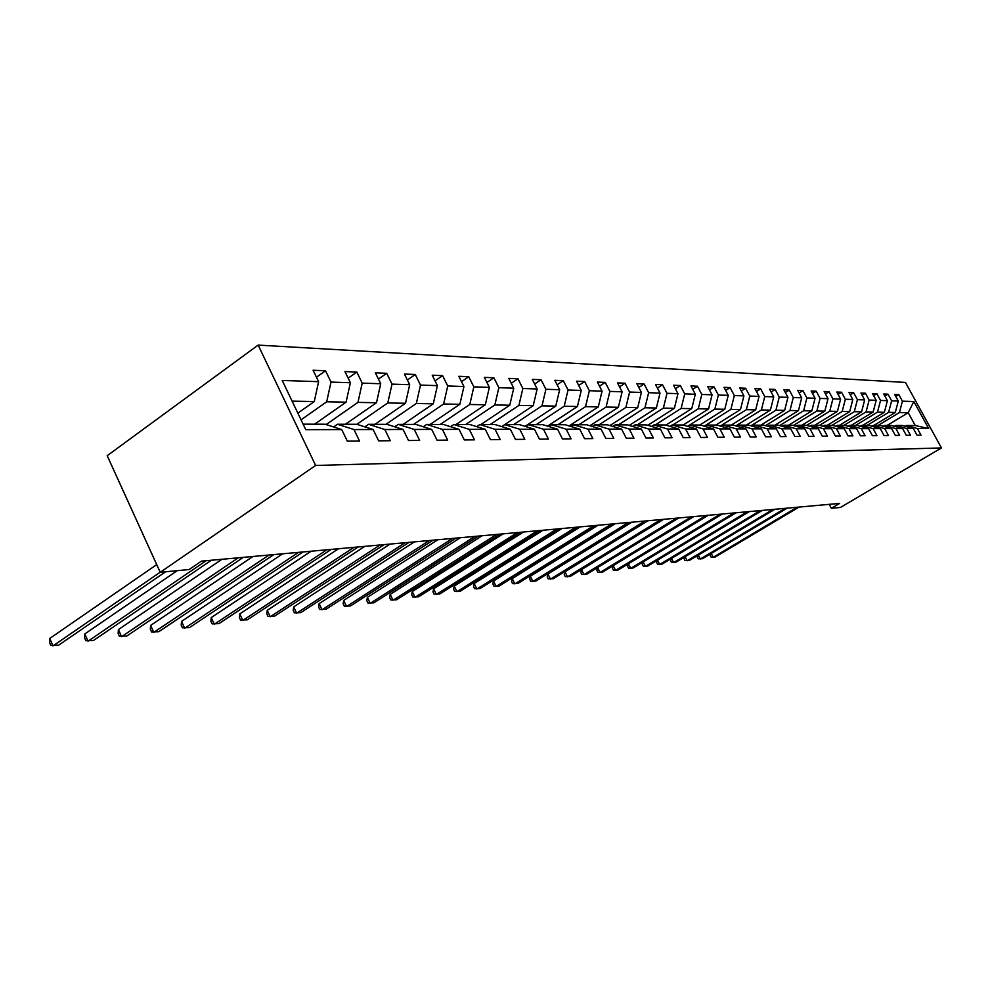 <?xml version="1.0" encoding="UTF-8"?>
<svg xmlns="http://www.w3.org/2000/svg" width="991" height="991" viewBox="0 0 991 991"><rect width="100%" height="100%" fill="white"/><g stroke="black" fill="none" stroke-linecap="round" stroke-linejoin="round"><path stroke-width="1.49" d="M315.646 465.46L160.22 572.29L107.201 455.699L258.143 345.091L905.464 382.427L941.45 447.944L315.646 465.46L258.143 345.091M303.135 424.173L325.159 424.222L341.734 429.586L347.321 441.168L359.535 441.045L353.985 429.561L373.136 429.524L378.636 440.834L390.281 440.722L384.818 429.512L403.089 429.475L408.503 440.524L419.639 440.413L414.263 429.45L431.717 429.425L437.043 440.227L447.684 440.115L442.382 429.4L459.081 429.376L464.321 439.942L474.503 439.843L469.3 429.363L485.28 429.326L490.446 439.67L500.195 439.57L495.066 429.314L510.377 429.289L515.456 439.409L524.809 439.31L519.755 429.264L534.446 429.239L539.451 439.162L548.419 439.063L543.44 429.227L557.549 429.202L562.467 438.914L571.076 438.827L566.183 429.19L579.735 429.165L584.579 438.691L592.853 438.604L588.035 429.153L601.054 429.128L605.835 438.468L613.801 438.381L609.044 429.115L621.58 429.091L626.287 438.245L633.943 438.171L629.26 429.078L641.326 429.053L645.971 438.047L653.354 437.972L648.733 429.041L660.365 429.016L664.936 437.849L672.047 437.774L667.5 429.004L678.711 428.992L683.22 437.65L690.083 437.588L685.586 428.979L696.413 428.954L700.86 437.465L707.475 437.403L703.053 428.942L713.495 428.93L717.88 437.291L724.272 437.229L719.912 428.917L729.995 428.892L734.331 437.118L740.5 437.056L736.202 428.88L745.95 428.868L750.224 436.957L756.195 436.895L751.946 428.855L761.373 428.843L765.597 436.796L771.37 436.734L767.17 428.83L776.3 428.818L780.462 436.635L786.049 436.573L781.911 428.806L790.744 428.793L794.856 436.486L800.27 436.424L796.182 428.781L804.742 428.769L808.792 436.337L814.045 436.288L810.006 428.756L818.306 428.744L822.307 436.201L827.398 436.151L823.41 428.731L831.461 428.719L835.413 436.065L840.343 436.015L836.404 428.707L844.208 428.694L848.11 435.929L852.904 435.879L849.014 428.682L856.583 428.669L860.448 435.805L865.093 435.755L861.253 428.669L868.612 428.645L872.414 435.681L876.924 435.631L873.133 428.645L880.281 428.632L884.046 435.557L888.432 435.507L884.678 428.62L891.615 428.608L895.344 435.433L899.605 435.396L895.901 428.608L902.652 428.595L906.319 435.322L910.469 435.272L906.802 428.583L913.368 428.57L916.997 435.21L921.035 435.173L917.418 428.558L928.654 428.546L913.826 401.553L908.214 412.702L899.432 412.541L878.063 425.436M341.734 429.586L305.748 429.648L282.212 380.457L318.606 381.671L313.094 370.25L325.531 370.758L316.463 377.212M913.826 401.553L902.405 401.169L898.825 394.616L894.687 394.443L898.292 401.033L891.627 400.81L887.998 394.17L883.749 393.997L887.403 400.674L880.541 400.438L876.874 393.7L872.501 393.526L876.193 400.302L869.144 400.054L865.428 393.229L860.931 393.043L864.672 399.906L857.413 399.67L853.647 392.733L849.027 392.547L852.805 399.509L845.335 399.262L841.532 392.238L836.776 392.04L840.603 399.113L832.898 398.853L829.046 391.718L824.153 391.507L828.018 398.692L820.09 398.419L816.2 391.185L811.146 390.974L815.06 398.258L806.897 397.986L802.945 390.627L797.743 390.417L801.707 397.812L793.283 397.527L789.282 390.058L783.918 389.835L787.932 397.354L779.248 397.057L775.197 389.475L769.66 389.24L773.723 396.871L764.755 396.573L760.654 388.868L754.931 388.633L759.056 396.388L749.791 396.078L745.628 388.249L739.72 388.001L743.907 395.88L734.331 395.558L730.119 387.592L724.012 387.345L728.249 395.359L718.351 395.025L714.077 386.936L707.76 386.663L712.058 394.814L701.814 394.468L697.491 386.242L690.962 385.97L695.31 394.257L684.707 393.898L680.322 385.524L673.558 385.239L677.968 393.675L666.993 393.303L662.545 384.781L655.547 384.496L660.006 393.08L648.634 392.696L644.125 384.025L636.866 383.715L641.4 392.448L629.607 392.064L625.036 383.22L617.504 382.91L622.1 391.804L609.861 391.395L605.216 382.402L597.4 382.08L602.057 391.135L589.36 390.714L584.653 381.547L576.527 381.213L581.259 390.442L568.054 390.008L563.284 380.655L554.836 380.309L559.642 389.723L545.905 389.265L541.061 379.726L532.278 379.367L537.147 388.968L522.852 388.497L517.946 378.773L508.804 378.389L513.747 388.187L498.857 387.692L493.865 377.769L484.339 377.373L489.356 387.37L473.834 386.862L468.768 376.729L458.833 376.307L463.937 386.527L447.746 385.982L442.593 375.639L432.225 375.205L437.403 385.635L420.494 385.078L415.266 374.499L404.427 374.041L409.692 384.719L392.015 384.124L386.701 373.31L375.366 372.839L380.717 383.74L362.21 383.133L356.822 372.059L344.955 371.575L350.38 382.737L331.006 382.08L325.531 370.758M829.256 504.345L831.362 508.309L839.662 503.403L201.421 561.141L189.12 569.54L160.22 572.29M373.136 429.524L356.81 424.284L337.51 424.247L333.608 426.96M301.053 419.825L326.683 401.801L346.094 402.173L314.581 424.198M337.51 424.247L353.985 429.561M331.006 382.08L326.683 401.801M350.38 382.737L346.094 402.173M403.089 429.475L387.023 424.359L368.602 424.309L364.874 426.873M326.15 424.544L357.949 402.396L376.481 402.742L345.413 424.259M368.602 424.309L384.818 429.512M362.21 383.133L357.949 402.396M380.717 383.74L376.481 402.742M431.717 429.425L415.886 424.421L398.283 424.383L394.728 426.811M356.884 424.309L387.791 402.953L405.505 403.275L374.895 424.334M398.283 424.383L414.263 429.45M392.015 384.124L387.791 402.953M409.692 384.719L405.505 403.275M459.081 429.376L443.497 424.482L426.65 424.445L423.256 426.749M385.883 424.359L416.331 403.486L433.278 403.808L403.089 424.396M426.65 424.445L442.382 429.4M420.494 385.078L416.331 403.486M437.403 385.635L433.278 403.808M485.28 429.326L469.92 424.532L453.791 424.507L450.546 426.687M413.619 424.408L443.634 403.994L459.861 404.303L430.106 424.445M453.791 424.507L469.3 429.363M447.746 385.982L443.634 403.994M463.937 386.527L459.861 404.303M510.377 429.289L495.252 424.594L479.793 424.557L476.671 426.638M440.19 424.47L469.784 404.489L485.33 404.774L455.996 424.507M479.793 424.557L495.066 429.314M473.834 386.862L469.784 404.489M489.356 387.37L485.33 404.774M534.446 429.239L519.532 424.644L504.704 424.619L501.719 426.601L533.232 405.678L518.9 405.406L490.124 424.582M465.671 424.532L494.856 404.96L509.77 405.232L480.833 424.557M504.704 424.619L519.755 429.264M498.857 387.692L494.856 404.96M513.747 388.187L509.77 405.232M557.549 429.202L542.845 424.693L528.612 424.668L525.738 426.564M528.612 424.668L543.44 429.227M522.852 388.497L518.9 405.406M537.147 388.968L533.232 405.678M579.735 429.165L565.242 424.743L551.566 424.718L548.803 426.526M513.623 424.631L542.003 405.839L555.765 406.099L525.069 426.353M551.566 424.718L566.183 429.19M545.905 389.265L542.003 405.839M559.642 389.723L555.765 406.099M601.054 429.128L586.771 424.792L573.628 424.767L570.977 426.489M536.205 424.681L564.201 406.26L577.431 406.508L547.515 426.13M573.628 424.767L588.035 429.153M568.054 390.008L564.201 406.26M581.259 390.442L577.431 406.508M621.58 429.091L607.495 424.842L594.835 424.817L592.284 426.464M557.933 424.73L585.545 406.657L598.291 406.892L569.107 425.932M594.835 424.817L609.044 429.115M589.36 390.714L585.545 406.657M602.057 391.135L598.291 406.892M641.326 429.053L627.439 424.879L615.25 424.854L612.797 426.44M578.843 424.78L606.096 407.041L618.372 407.276L589.893 425.746M615.25 424.854L629.26 429.078M609.861 391.395L606.096 407.041M622.1 391.804L618.372 407.276M660.365 429.016L646.665 424.928L634.921 424.904L632.555 426.415M598.998 424.817L625.891 407.412L637.721 407.635L609.923 425.573M634.921 424.904L648.733 429.041M629.607 392.064L625.891 407.412M641.4 392.448L637.721 407.635M678.711 428.992L665.196 424.966L653.874 424.941L651.582 426.403M618.434 424.866L644.968 407.772L656.376 407.982L629.223 425.424M653.874 424.941L667.5 429.004M648.634 392.696L644.968 407.772M660.006 393.08L656.376 407.982M696.413 428.954L683.072 425.003L672.146 424.978L669.953 426.378M637.176 424.904L663.375 408.119L674.375 408.317L647.841 425.275M672.146 424.978L685.586 428.979M666.993 393.303L663.375 408.119M677.968 393.675L674.375 408.317M713.495 428.93L700.34 425.04L689.786 425.028L687.667 426.365M655.274 424.941L681.127 408.453L691.755 408.651L665.816 425.151M689.786 425.028L703.053 428.942M684.707 393.898L681.127 408.453M695.31 394.257L691.755 408.651M729.995 428.892L717.013 425.077L706.818 425.065L704.774 426.353M672.753 424.99L698.283 408.775L708.553 408.961L683.171 425.04M706.818 425.065L719.912 428.917M701.814 394.468L698.283 408.775M712.058 394.814L708.553 408.961M745.95 428.868L733.129 425.114L723.281 425.102L721.299 426.341M687.568 426.341L714.858 409.085L724.78 409.271L699.77 425.04M723.281 425.102L736.202 428.88M718.351 395.025L714.858 409.085M728.249 395.359L724.78 409.271M761.373 428.843L748.725 425.151L739.187 425.127L737.279 426.328M704.205 426.18L730.875 409.382L740.475 409.556L715.775 425.077M739.187 425.127L751.946 428.855M734.331 395.558L730.875 409.382M743.907 395.88L740.475 409.556M776.3 428.818L763.813 425.189L754.585 425.164L752.726 426.316M720.284 426.043L746.384 409.667L755.675 409.84L731.271 425.114M754.585 425.164L767.17 428.83M749.791 396.078L746.384 409.667M759.056 396.388L755.675 409.84M790.744 428.793L778.418 425.213L769.487 425.201L767.691 426.316M735.855 425.907L761.385 409.952L770.379 410.125L746.285 425.151M769.487 425.201L781.911 428.806M764.755 396.573L761.385 409.952M773.723 396.871L770.379 410.125M804.742 428.769L792.565 425.25L783.906 425.226L782.172 426.303M750.918 425.796L775.916 410.224L784.637 410.385L760.828 425.176M783.906 425.226L796.182 428.781M779.248 397.057L775.916 410.224M787.932 397.354L784.637 410.385M818.306 428.744L806.278 425.275L797.891 425.263L796.207 426.303M765.51 425.684L789.988 410.485L798.436 410.646L774.925 425.213M797.891 425.263L810.006 428.756M793.283 397.527L789.988 410.485M801.707 397.812L798.436 410.646M831.461 428.719L819.569 425.312L811.443 425.288L809.808 426.291M779.657 425.573L803.639 410.745L811.84 410.893L788.588 425.238M811.443 425.288L823.41 428.731M806.897 397.986L803.639 410.745M815.06 398.258L811.84 410.893M844.208 428.694L832.465 425.337L824.574 425.325L822.988 426.291M793.37 425.486L816.881 410.992L824.822 411.141L801.855 425.275M824.574 425.325L836.404 428.707M820.09 398.419L816.881 410.992M828.018 398.692L824.822 411.141M856.583 428.669L844.989 425.362L837.333 425.35L835.785 426.291M806.674 425.387L829.727 411.228L837.432 411.376L814.738 425.3M837.333 425.35L849.014 428.682M832.898 398.853L829.727 411.228M840.603 399.113L837.432 411.376M868.612 428.645L857.141 425.387L849.708 425.374L848.209 426.279M819.582 425.312L842.189 411.463L849.683 411.612L827.237 425.325M849.708 425.374L861.253 428.669M845.335 399.262L842.189 411.463M852.805 399.509L849.683 411.612M880.281 428.632L868.946 425.412L861.724 425.399L860.275 426.279M831.957 425.337L854.304 411.699L861.575 411.835L839.389 425.35M861.724 425.399L873.133 428.645M857.413 399.67L854.304 411.699M864.672 399.906L861.575 411.835M891.615 428.608L880.417 425.449L873.405 425.424L871.993 426.279M843.973 425.362L866.06 411.909L873.133 412.045L851.195 425.374M873.405 425.424L884.678 428.62M869.144 400.054L866.06 411.909M876.193 400.302L873.133 412.045M902.652 428.595L891.578 425.473L884.752 425.449L883.377 426.279M855.654 425.387L877.493 412.132L884.381 412.256L862.678 425.399M884.752 425.449L895.901 428.608M880.541 400.438L877.493 412.132M887.403 400.674L884.381 412.256M913.368 428.57L902.417 425.486L895.777 425.473L894.452 426.279M867.014 425.412L888.617 412.343L895.307 412.467L873.851 425.424M895.777 425.473L906.802 428.583M891.627 400.81L888.617 412.343M898.292 401.033L895.307 412.467M928.654 428.546L915.238 425.523L906.517 425.498L905.217 426.279M887.044 425.461L908.214 412.702L915.238 425.523M906.517 425.498L917.418 428.558M902.405 401.169L899.432 412.541M831.362 508.309L840.467 507.442L941.45 447.944M297.857 413.148L314.271 401.566L292.122 401.157M318.606 381.671L314.271 401.566M898.825 394.616L895.79 396.462M887.998 394.17L884.889 396.066M876.874 393.7L873.666 395.657M865.428 393.229L862.133 395.248M853.647 392.733L850.266 394.827M841.532 392.238L838.039 394.381M829.046 391.718L825.466 393.935M816.2 391.185L812.496 393.477M802.945 390.627L799.13 393.006M789.282 390.058L785.355 392.523M775.197 389.475L771.134 392.027M760.654 388.868L756.467 391.507M745.628 388.249L741.305 390.987M730.119 387.592L725.647 390.442M714.077 386.936L709.457 389.884M697.491 386.242L692.709 389.302M680.322 385.524L675.379 388.72M662.545 384.781L657.417 388.1M644.125 384.025L638.811 387.481M625.036 383.22L619.524 386.824M605.216 382.402L599.505 386.156M584.653 381.547L578.707 385.474M563.284 380.655L557.103 384.756M541.061 379.726L534.644 384.025M517.946 378.773L511.257 383.269M493.865 377.769L486.903 382.489M468.768 376.729L461.521 381.684M442.593 375.639L435.024 380.841M415.266 374.499L407.351 379.987M386.701 373.31L378.438 379.095M356.822 372.059L348.163 378.166M711.228 553.474L713.186 557.276L797.185 507.243M710.634 553.82L710.163 555.356L711.067 557.103L715.217 557.004L799.08 507.082M698.333 555.084L700.352 558.998L785.219 508.333M697.813 555.394L697.305 557.041L698.221 558.825L702.433 558.713L787.164 508.16M685.103 556.731L687.184 560.77L772.918 509.448M684.645 557.004L684.112 558.788L685.029 560.584L689.315 560.472L774.912 509.263M671.514 558.416L673.645 562.578L760.283 510.588M671.118 558.651L670.548 560.572L671.489 562.393L675.837 562.281L762.327 510.402M657.541 560.15L659.733 564.449L747.276 511.765M657.219 560.349L656.624 562.417L657.566 564.263L661.988 564.152L749.382 511.579M643.171 561.934L645.438 566.369L733.91 512.979M642.936 562.083L642.304 564.3L643.258 566.171L647.755 566.059L736.078 512.781M628.405 563.768L630.734 568.339L720.147 514.218M628.244 563.867L627.576 566.245L628.542 568.14L633.113 568.016L722.377 514.019M613.206 565.638L615.597 570.37L705.988 515.493M613.119 565.688L612.426 568.239L613.404 570.172L618.05 570.048L708.28 515.295M693.762 516.608L602.553 572.129L600.038 572.464L597.821 572.253L596.842 570.296L597.561 567.57L600.038 572.464L691.396 516.819M663.623 519.334L581.506 569.639L583.996 574.619L676.37 518.182M581.506 569.639L580.788 572.414L581.779 574.396L586.598 574.272L678.81 517.959M647.99 520.746L564.969 571.782L567.484 576.836L660.873 519.581M564.969 571.782L564.251 574.594L565.266 576.613L570.172 576.477L663.388 519.358M631.862 522.207L547.924 573.987L550.476 579.116L644.893 521.031M547.924 573.987L547.218 576.836L548.234 578.88L553.226 578.744L647.495 520.795M615.225 523.706L530.346 576.266L532.923 581.469L628.418 522.517M530.346 576.266L529.652 579.153L530.68 581.234L535.772 581.085L631.094 522.269M598.044 525.267L512.211 578.608L514.825 583.897L611.397 524.053M512.211 578.608L511.529 581.544L512.57 583.662L517.76 583.513L614.16 523.805M580.317 526.865L493.506 581.036L496.144 586.412L593.82 525.651M493.506 581.036L492.837 584.009L493.89 586.152L499.179 586.003L596.669 525.391M561.984 528.525L474.194 583.538L476.869 589.001L575.647 527.286M474.194 583.538L473.537 586.548L474.602 588.741L479.991 588.58L578.608 527.026M543.043 530.235L454.237 586.115L456.938 591.677L556.868 528.983M454.237 586.115L453.593 589.187L454.671 591.404L460.183 591.243L559.927 528.711M523.446 532.018L433.612 588.79L436.35 594.439L537.444 530.742M433.612 588.79L432.98 591.9L434.083 594.154L439.694 593.993L540.603 530.458M503.155 533.852L412.281 591.553L415.056 597.3L517.327 532.563M412.281 591.553L411.674 594.711L412.776 597.003L418.512 596.83L520.597 532.266M482.146 535.747L390.206 594.402L393.018 600.261L496.503 534.446M390.206 594.402L389.624 597.623L390.739 599.951L396.598 599.778L499.885 534.149M460.381 537.717L367.364 597.362L370.2 603.321L474.912 536.404M367.364 597.362L366.794 600.633L367.921 603.011L373.904 602.825L478.418 536.081M437.811 539.761L343.679 600.422L346.553 606.492L452.515 538.435M343.679 600.422L343.134 603.742L344.286 606.17L350.405 605.972L456.157 538.101M414.387 541.879L319.139 603.606L322.05 609.787L429.276 540.529M319.139 603.606L318.619 606.987L319.771 609.453L326.039 609.254L433.067 540.194M390.058 544.084L293.683 606.901L296.631 613.194L405.146 542.709M293.683 606.901L293.187 610.332L294.352 612.847L300.769 612.636L409.072 542.362M364.787 546.363L267.248 610.32L270.233 616.736L380.061 544.988M267.248 610.32L266.777 613.813L267.966 616.377L274.532 616.167L384.149 544.616M338.501 548.741L239.797 613.875L242.82 620.428L353.973 547.342M239.797 613.875L239.351 617.43L240.565 620.044L247.279 619.821L358.222 546.958M311.149 551.219L211.244 617.566L214.304 624.243L326.819 549.794M211.244 617.566L210.848 621.196L212.074 623.859L218.949 623.624L331.242 549.398M282.658 553.796L181.551 621.407L184.648 628.232L298.539 552.359M181.551 621.407L181.192 625.098L182.431 627.823L189.492 627.588L303.147 551.937M252.953 556.484L150.632 625.42L153.778 632.382L269.044 555.022M150.632 625.42L150.31 629.174L151.561 631.948L158.808 631.701L273.85 554.588M221.959 559.283L118.412 629.582L121.596 636.693L238.261 557.809M118.412 629.582L118.14 633.422L119.403 636.259L126.848 635.987L243.291 557.351M177.24 570.667L84.805 633.93L88.026 641.202L206.116 560.72M84.805 633.93L84.582 637.845L85.87 640.743L93.501 640.471L211.356 560.249M156.727 564.61L49.723 638.477L52.994 645.909L160.183 572.228M49.723 638.477L49.55 642.465L50.851 645.426L58.704 645.141L165.584 571.782"/></g></svg>
